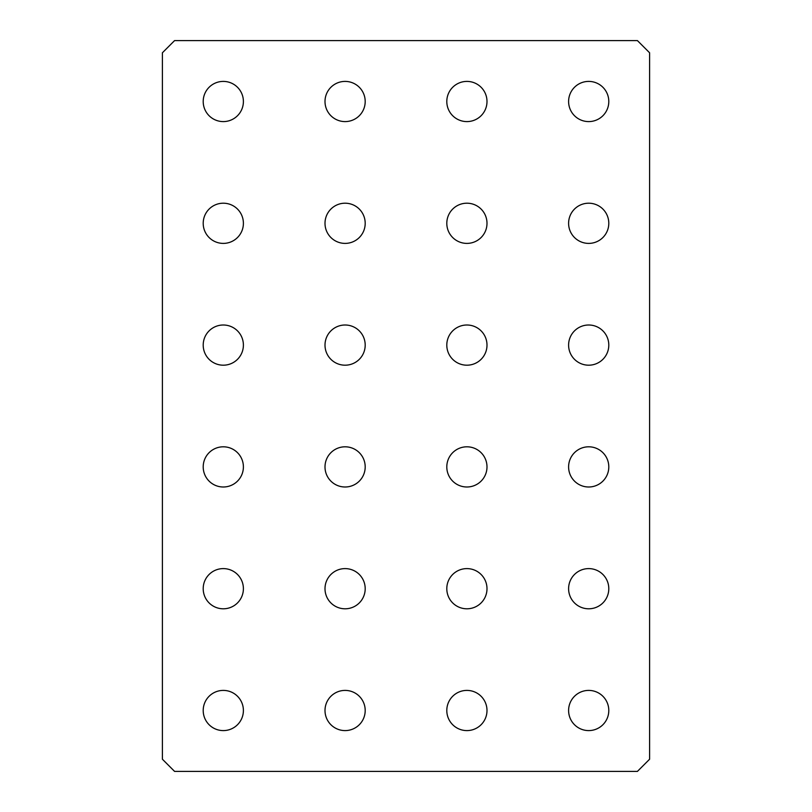 <?xml version="1.0" encoding="UTF-8"?>
<svg xmlns="http://www.w3.org/2000/svg" width="812" height="812" viewBox="0 0 812 812"><rect width="100%" height="100%" fill="white"/><g stroke="black" fill="none" stroke-linecap="round" stroke-linejoin="round"><path stroke-width="1.22" d="M325.003 345.1A20.097 20.097 0 0 0 345.1 365.197A20.097 20.097 0 0 0 365.197 345.1A20.097 20.097 0 0 0 345.1 325.003A20.097 20.097 0 0 0 325.003 345.1M446.803 345.1A20.097 20.097 0 0 0 466.9 365.197A20.097 20.097 0 0 0 486.997 345.1A20.097 20.097 0 0 0 466.9 325.003A20.097 20.097 0 0 0 446.803 345.1M325.003 466.9A20.097 20.097 0 0 0 345.1 486.997A20.097 20.097 0 0 0 365.197 466.9A20.097 20.097 0 0 0 345.1 446.803A20.097 20.097 0 0 0 325.003 466.9M446.803 466.9A20.097 20.097 0 0 0 466.9 486.997A20.097 20.097 0 0 0 486.997 466.9A20.097 20.097 0 0 0 466.9 446.803A20.097 20.097 0 0 0 446.803 466.9M325.003 223.3A20.097 20.097 0 0 0 345.1 243.397A20.097 20.097 0 0 0 365.197 223.3A20.097 20.097 0 0 0 345.1 203.203A20.097 20.097 0 0 0 325.003 223.3M446.803 223.3A20.097 20.097 0 0 0 466.9 243.397A20.097 20.097 0 0 0 486.997 223.3A20.097 20.097 0 0 0 466.9 203.203A20.097 20.097 0 0 0 446.803 223.3M446.803 588.7A20.097 20.097 0 0 0 466.9 608.797A20.097 20.097 0 0 0 486.997 588.7A20.097 20.097 0 0 0 466.9 568.603A20.097 20.097 0 0 0 446.803 588.7M325.003 588.7A20.097 20.097 0 0 0 345.1 608.797A20.097 20.097 0 0 0 365.197 588.7A20.097 20.097 0 0 0 345.1 568.603A20.097 20.097 0 0 0 325.003 588.7M325.003 101.5A20.097 20.097 0 0 0 345.1 121.597A20.097 20.097 0 0 0 365.197 101.5A20.097 20.097 0 0 0 345.1 81.403A20.097 20.097 0 0 0 325.003 101.5M446.803 101.5A20.097 20.097 0 0 0 466.9 121.597A20.097 20.097 0 0 0 486.997 101.5A20.097 20.097 0 0 0 466.9 81.403A20.097 20.097 0 0 0 446.803 101.5M325.003 710.5A20.097 20.097 0 0 0 345.1 730.597A20.097 20.097 0 0 0 365.197 710.5A20.097 20.097 0 0 0 345.1 690.403A20.097 20.097 0 0 0 325.003 710.5M446.803 710.5A20.097 20.097 0 0 0 466.9 730.597A20.097 20.097 0 0 0 486.997 710.5A20.097 20.097 0 0 0 466.9 690.403A20.097 20.097 0 0 0 446.803 710.5M203.203 710.5A20.097 20.097 0 0 0 223.3 730.597A20.097 20.097 0 0 0 243.397 710.5A20.097 20.097 0 0 0 223.3 690.403A20.097 20.097 0 0 0 203.203 710.5M203.203 588.7A20.097 20.097 0 0 0 223.3 608.797A20.097 20.097 0 0 0 243.397 588.7A20.097 20.097 0 0 0 223.3 568.603A20.097 20.097 0 0 0 203.203 588.7M203.203 466.9A20.097 20.097 0 0 0 223.3 486.997A20.097 20.097 0 0 0 243.397 466.9A20.097 20.097 0 0 0 223.3 446.803A20.097 20.097 0 0 0 203.203 466.9M203.203 345.1A20.097 20.097 0 0 0 223.3 365.197A20.097 20.097 0 0 0 243.397 345.1A20.097 20.097 0 0 0 223.3 325.003A20.097 20.097 0 0 0 203.203 345.1M203.203 223.3A20.097 20.097 0 0 0 223.3 243.397A20.097 20.097 0 0 0 243.397 223.3A20.097 20.097 0 0 0 223.3 203.203A20.097 20.097 0 0 0 203.203 223.3M203.203 101.5A20.097 20.097 0 0 0 223.3 121.597A20.097 20.097 0 0 0 243.397 101.5A20.097 20.097 0 0 0 223.3 81.403A20.097 20.097 0 0 0 203.203 101.5M568.603 101.5A20.097 20.097 0 0 0 588.7 121.597A20.097 20.097 0 0 0 608.797 101.5A20.097 20.097 0 0 0 588.7 81.403A20.097 20.097 0 0 0 568.603 101.5M568.603 223.3A20.097 20.097 0 0 0 588.7 243.397A20.097 20.097 0 0 0 608.797 223.3A20.097 20.097 0 0 0 588.7 203.203A20.097 20.097 0 0 0 568.603 223.3M568.603 345.1A20.097 20.097 0 0 0 588.7 365.197A20.097 20.097 0 0 0 608.797 345.1A20.097 20.097 0 0 0 588.7 325.003A20.097 20.097 0 0 0 568.603 345.1M568.603 466.9A20.097 20.097 0 0 0 588.7 486.997A20.097 20.097 0 0 0 608.797 466.9A20.097 20.097 0 0 0 588.7 446.803A20.097 20.097 0 0 0 568.603 466.9M568.603 588.7A20.097 20.097 0 0 0 588.7 608.797A20.097 20.097 0 0 0 608.797 588.7A20.097 20.097 0 0 0 588.7 568.603A20.097 20.097 0 0 0 568.603 588.7M568.603 710.5A20.097 20.097 0 0 0 588.7 730.597A20.097 20.097 0 0 0 608.797 710.5A20.097 20.097 0 0 0 588.7 690.403A20.097 20.097 0 0 0 568.603 710.5M649.6 759.22L649.6 52.78L637.42 40.6L174.58 40.6L162.4 52.78L162.4 759.22L174.58 771.4L637.42 771.4L649.6 759.22"/></g></svg>
